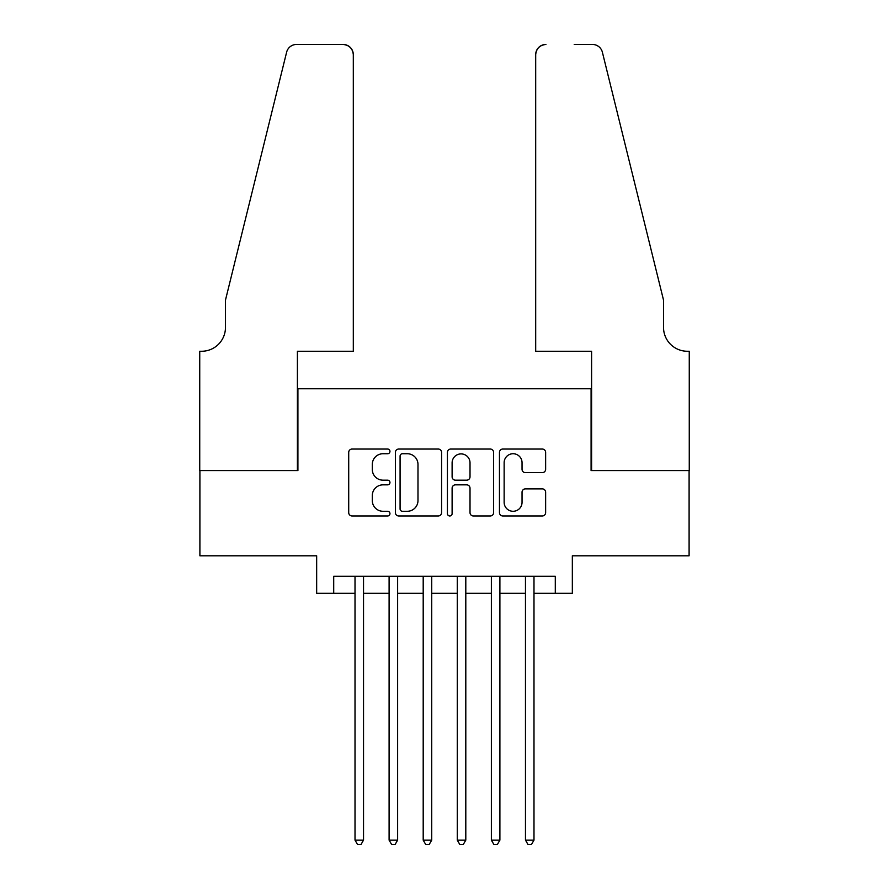 <?xml version="1.0" encoding="UTF-8"?>
<svg xmlns="http://www.w3.org/2000/svg" width="889" height="889" viewBox="0 0 889 889"><rect width="100%" height="100%" fill="white"/><g stroke="black" fill="none" stroke-linecap="round" stroke-linejoin="round"><path stroke-width="1.33" d="M389.96 451.39A2.345 2.345 0 0 0 387.615 449.045L352.066 449.045A3.345 3.345 0 0 0 348.71 452.39L348.71 512.631A3.345 3.345 0 0 0 352.066 515.976L387.615 515.976A2.345 2.345 0 0 0 389.96 513.631A2.345 2.345 0 0 0 387.615 511.286L383.015 511.286A10.712 10.712 0 0 1 372.302 500.585L372.302 495.562A10.712 10.712 0 0 1 383.015 484.849L387.615 484.849A2.345 2.345 0 0 0 389.96 482.516A2.345 2.345 0 0 0 387.615 480.171L383.015 480.171A10.712 10.712 0 0 1 372.302 469.459L372.302 464.436A10.712 10.712 0 0 1 383.015 453.734L387.615 453.734A2.345 2.345 0 0 0 389.96 451.39M542.29 472.637A3.345 3.345 0 0 0 545.635 469.292L545.635 452.39A3.345 3.345 0 0 0 542.29 449.045L502.807 449.045A3.345 3.345 0 0 0 499.462 452.39L499.462 512.631A3.345 3.345 0 0 0 502.807 515.976L542.29 515.976A3.345 3.345 0 0 0 545.635 512.631L545.635 492.217A3.345 3.345 0 0 0 542.29 488.872L525.399 488.872A3.345 3.345 0 0 0 522.043 492.217L522.043 502.341A8.946 8.946 0 0 1 513.097 511.286A8.946 8.946 0 0 1 504.141 502.341L504.141 462.68A8.946 8.946 0 0 1 513.097 453.734A8.946 8.946 0 0 1 522.043 462.68L522.043 469.292A3.345 3.345 0 0 0 525.399 472.637L542.29 472.637M333.708 593.307L333.708 576.261L555.292 576.261L555.292 593.307L572.338 593.307L572.338 555.803L689.097 555.803L689.097 470.581L591.085 470.581L591.085 388.76L297.915 388.76L297.915 470.581L199.903 470.581L199.903 555.803L316.662 555.803L316.662 593.307L355.011 593.307M441.577 452.39A3.345 3.345 0 0 0 438.221 449.045L398.739 449.045A3.345 3.345 0 0 0 395.394 452.39L395.394 512.631A3.345 3.345 0 0 0 398.739 515.976L438.221 515.976A3.345 3.345 0 0 0 441.577 512.631L441.577 452.39M450.779 449.045L490.261 449.045A3.345 3.345 0 0 1 493.606 452.39L493.606 512.631A3.345 3.345 0 0 1 490.261 515.976L473.359 515.976A3.345 3.345 0 0 1 470.014 512.631L470.014 488.194A3.345 3.345 0 0 0 466.669 484.849L455.457 484.849A3.345 3.345 0 0 0 452.112 488.194L452.112 513.631A2.345 2.345 0 0 1 449.767 515.976A2.345 2.345 0 0 1 447.423 513.631L447.423 452.39A3.345 3.345 0 0 1 450.779 449.045M363.534 593.307L389.104 593.307M397.627 593.307L423.197 593.307M431.721 593.307L457.279 593.307M465.803 593.307L491.373 593.307M499.896 593.307L525.466 593.307M533.989 593.307L555.292 593.307M402.417 453.734A2.345 2.345 0 0 0 400.083 456.079L400.083 508.941A2.345 2.345 0 0 0 402.417 511.286L407.273 511.286A10.712 10.712 0 0 0 417.986 500.585L417.986 464.436A10.712 10.712 0 0 0 407.273 453.734L402.417 453.734M470.014 462.847A8.946 8.946 0 0 0 461.069 453.901A8.946 8.946 0 0 0 452.112 462.847L452.112 476.826A3.345 3.345 0 0 0 455.457 480.171L466.669 480.171A3.345 3.345 0 0 0 470.014 476.826L470.014 462.847M363.534 576.261L363.534 840.116L355.011 840.116L355.011 576.261M363.534 840.116L360.978 844.55L357.567 844.55L355.011 840.116M353.311 351.266L353.311 54.674A10.223 10.223 0 0 0 343.076 44.45L296.548 44.45A10.223 10.223 0 0 0 286.614 52.229L225.473 300.126L225.473 327.396A23.859 23.859 0 0 1 201.603 351.266L199.736 351.266L199.736 470.581L297.404 470.581L297.404 351.266L353.311 351.266L353.311 54.674C352.655 48.506 349.244 45.106 343.076 44.45L314.784 44.45M286.614 52.229C289.214 46.617 289.214 46.617 286.614 52.229C289.214 46.617 289.214 46.617 286.614 52.229M225.473 327.396A23.859 23.859 0 0 1 201.603 351.266M535.689 351.266L535.689 54.674L535.689 351.266L591.596 351.266L591.596 470.581L689.264 470.581L689.264 351.266L687.397 351.266A23.859 23.859 0 0 1 663.527 327.396A23.859 23.859 0 0 0 687.397 351.266M644.781 224.117L602.386 52.229L663.527 300.126L663.527 327.396M574.216 44.45L592.452 44.45A10.223 10.223 0 0 1 602.386 52.229C599.786 46.617 599.786 46.617 602.386 52.229C599.786 46.617 599.786 46.617 602.386 52.229M545.924 44.45A10.223 10.223 0 0 0 535.689 54.674C536.345 48.506 539.756 45.106 545.924 44.45M397.627 576.261L397.627 840.116L389.104 840.116L389.104 576.261M397.627 840.116L395.072 844.55L391.66 844.55L389.104 840.116M431.721 576.261L431.721 840.116L423.197 840.116L423.197 576.261M431.721 840.116L429.165 844.55L425.753 844.55L423.197 840.116M465.803 576.261L465.803 840.116L457.279 840.116L457.279 576.261M465.803 840.116L463.247 844.55L459.835 844.55L457.279 840.116M499.896 576.261L499.896 840.116L491.373 840.116L491.373 576.261M499.896 840.116L497.34 844.55L493.928 844.55L491.373 840.116M533.989 576.261L533.989 840.116L525.466 840.116L525.466 576.261M533.989 840.116L531.433 844.55L528.022 844.55L525.466 840.116"/></g></svg>
